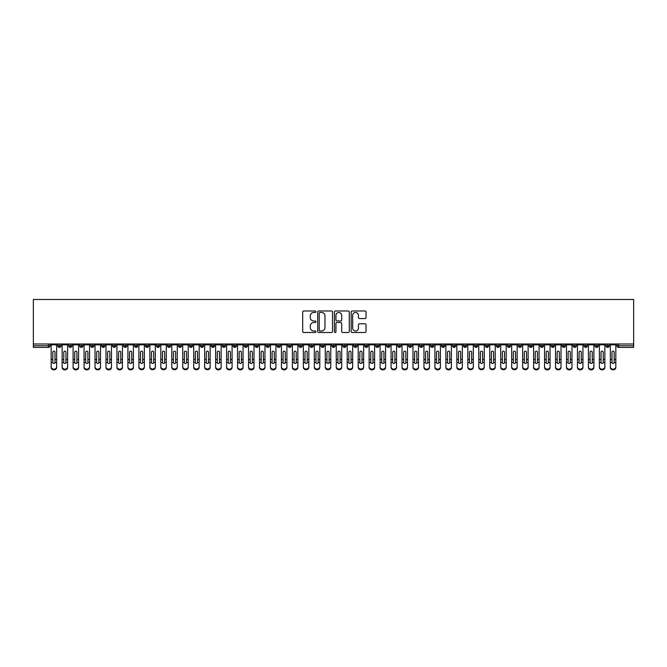 <?xml version="1.0" encoding="UTF-8"?>
<svg xmlns="http://www.w3.org/2000/svg" width="667" height="667" viewBox="0 0 667 667"><rect width="100%" height="100%" fill="white"/><g stroke="black" fill="none" stroke-linecap="round" stroke-linejoin="round"><path stroke-width="1" d="M315.958 311.731A0.75 0.75 0 0 0 315.208 310.98L303.768 310.98A1.076 1.076 0 0 0 302.693 312.056L302.693 331.424A1.076 1.076 0 0 0 303.768 332.5L315.208 332.5A0.75 0.75 0 0 0 315.958 331.749A0.75 0.75 0 0 0 315.208 330.999L313.723 330.999A3.443 3.443 0 0 1 310.28 327.555L310.28 325.938A3.443 3.443 0 0 1 313.723 322.495L315.208 322.495A0.75 0.75 0 0 0 315.958 321.744A0.75 0.75 0 0 0 315.208 320.985L313.723 320.985A3.443 3.443 0 0 1 310.28 317.542L310.28 315.933A3.443 3.443 0 0 1 313.723 312.481L315.208 312.481A0.75 0.75 0 0 0 315.958 311.731M364.949 318.568A1.076 1.076 0 0 0 366.033 317.492L366.033 312.056A1.076 1.076 0 0 0 364.949 310.98L352.251 310.98A1.076 1.076 0 0 0 351.175 312.056L351.175 331.424A1.076 1.076 0 0 0 352.251 332.5L364.949 332.5A1.076 1.076 0 0 0 366.033 331.424L366.033 324.862A1.076 1.076 0 0 0 364.949 323.787L359.521 323.787A1.076 1.076 0 0 0 358.437 324.862L358.437 328.114A2.876 2.876 0 0 1 355.561 330.999A2.876 2.876 0 0 1 352.685 328.114L352.685 315.366A2.876 2.876 0 0 1 355.561 312.481A2.876 2.876 0 0 1 358.437 315.366L358.437 317.492A1.076 1.076 0 0 0 359.521 318.568L364.949 318.568M33.35 343.997L33.35 299.483L633.65 299.483L633.65 343.997L33.35 343.997L33.35 345.756L48.399 345.756L48.399 343.997M332.558 312.056A1.076 1.076 0 0 0 331.482 310.98L318.784 310.98A1.076 1.076 0 0 0 317.709 312.056L317.709 331.424A1.076 1.076 0 0 0 318.784 332.5L331.482 332.5A1.076 1.076 0 0 0 332.558 331.424L332.558 312.056M335.518 310.98L348.216 310.98A1.076 1.076 0 0 1 349.291 312.056L349.291 331.424A1.076 1.076 0 0 1 348.216 332.5L342.78 332.5A1.076 1.076 0 0 1 341.704 331.424L341.704 323.57A1.076 1.076 0 0 0 340.629 322.495L337.027 322.495A1.076 1.076 0 0 0 335.951 323.57L335.951 331.749A0.75 0.75 0 0 1 335.193 332.5A0.75 0.75 0 0 1 334.442 331.749L334.442 312.056A1.076 1.076 0 0 1 335.518 310.98M50.042 345.756L48.399 345.756L48.399 347.399A1.642 1.642 0 0 0 50.042 345.756L50.042 343.997L50.042 345.756A1.642 1.642 0 0 1 48.399 347.399L33.35 347.399L33.35 345.756M633.65 343.997L633.65 347.399L618.601 347.399A1.642 1.642 0 0 1 616.958 345.756L616.958 343.997M59.421 343.997L59.421 347.399A1.642 1.642 0 0 1 57.771 345.756L57.771 343.997M61.005 343.997L61.005 345.756A1.642 1.642 0 0 1 59.421 347.399A1.642 1.642 0 0 0 61.005 345.756L57.771 345.756A1.642 1.642 0 0 0 59.421 347.399M70.385 343.997L70.385 347.399A1.642 1.642 0 0 1 68.734 345.756L68.734 343.997L68.734 345.756A1.642 1.642 0 0 0 70.385 347.399A1.642 1.642 0 0 0 71.969 345.756L71.969 343.997M81.349 343.997L81.349 347.399A1.642 1.642 0 0 1 79.698 345.756L79.698 343.997L79.698 345.756A1.642 1.642 0 0 0 81.349 347.399A1.642 1.642 0 0 0 82.933 345.756L82.933 343.997M92.313 343.997L92.313 347.399A1.642 1.642 0 0 1 90.67 345.756L90.67 343.997L90.67 345.756A1.642 1.642 0 0 0 92.313 347.399A1.642 1.642 0 0 0 93.897 345.756L93.897 343.997M103.277 343.997L103.277 347.399A1.642 1.642 0 0 1 101.634 345.756L101.634 343.997L101.634 345.756A1.642 1.642 0 0 0 103.277 347.399A1.642 1.642 0 0 0 104.869 345.756L104.869 343.997M114.24 343.997L114.24 347.399A1.642 1.642 0 0 1 112.598 345.756L112.598 343.997L112.598 345.756A1.642 1.642 0 0 0 114.24 347.399A1.642 1.642 0 0 0 115.833 345.756L115.833 343.997M125.204 343.997L125.204 347.399A1.642 1.642 0 0 1 123.562 345.756L123.562 343.997L123.562 345.756A1.642 1.642 0 0 0 125.204 347.399A1.642 1.642 0 0 0 126.797 345.756L126.797 343.997M136.168 343.997L136.168 347.399A1.642 1.642 0 0 1 134.526 345.756L134.526 343.997L134.526 345.756A1.642 1.642 0 0 0 136.168 347.399A1.642 1.642 0 0 0 137.761 345.756L137.761 343.997M147.132 343.997L147.132 347.399A1.642 1.642 0 0 1 145.489 345.756L145.489 343.997L145.489 345.756A1.642 1.642 0 0 0 147.132 347.399A1.642 1.642 0 0 0 148.724 345.756L148.724 343.997M158.096 343.997L158.096 347.399A1.642 1.642 0 0 1 156.453 345.756L156.453 343.997L156.453 345.756A1.642 1.642 0 0 0 158.096 347.399A1.642 1.642 0 0 0 159.688 345.756L159.688 343.997M169.059 343.997L169.059 347.399A1.642 1.642 0 0 1 167.417 345.756L167.417 343.997L167.417 345.756A1.642 1.642 0 0 0 169.059 347.399A1.642 1.642 0 0 0 170.652 345.756L170.652 343.997M180.023 343.997L180.023 347.399A1.642 1.642 0 0 1 178.381 345.756L178.381 343.997L178.381 345.756A1.642 1.642 0 0 0 180.023 347.399A1.642 1.642 0 0 0 181.616 345.756L181.616 343.997M190.987 343.997L190.987 347.399A1.642 1.642 0 0 1 189.345 345.756A1.642 1.642 0 0 0 190.987 347.399A1.642 1.642 0 0 1 189.345 345.756L189.345 343.997M192.58 343.997L192.58 345.756A1.642 1.642 0 0 1 190.987 347.399A1.642 1.642 0 0 0 192.58 345.756L189.345 345.756M201.951 347.399A1.642 1.642 0 0 1 200.308 345.756L200.308 343.997L200.308 345.756A1.642 1.642 0 0 0 201.951 347.399A1.642 1.642 0 0 0 203.543 345.756L203.543 343.997L203.543 345.756A1.642 1.642 0 0 1 201.951 347.399L201.951 345.756L203.543 345.756M212.923 343.997L212.923 347.399A1.642 1.642 0 0 1 211.272 345.756L211.272 343.997L211.272 345.756A1.642 1.642 0 0 0 212.923 347.399A1.642 1.642 0 0 0 214.507 345.756L214.507 343.997M223.887 343.997L223.887 347.399A1.642 1.642 0 0 1 222.236 345.756L222.236 343.997L222.236 345.756A1.642 1.642 0 0 0 223.887 347.399A1.642 1.642 0 0 0 225.471 345.756L225.471 343.997M234.851 343.997L234.851 345.756L233.2 345.756L233.2 343.997L233.2 345.756A1.642 1.642 0 0 0 234.851 347.399A1.642 1.642 0 0 0 236.435 345.756L236.435 343.997L236.435 345.756A1.642 1.642 0 0 1 234.851 347.399A1.642 1.642 0 0 1 233.2 345.756A1.642 1.642 0 0 0 234.851 347.399L234.851 345.756L236.435 345.756M245.815 343.997L245.815 347.399A1.642 1.642 0 0 1 244.164 345.756L244.164 343.997L244.164 345.756A1.642 1.642 0 0 0 245.815 347.399A1.642 1.642 0 0 0 247.399 345.756L247.399 343.997M256.778 343.997L256.778 347.399A1.642 1.642 0 0 1 255.136 345.756L255.136 343.997L255.136 345.756A1.642 1.642 0 0 0 256.778 347.399A1.642 1.642 0 0 0 258.362 345.756L258.362 343.997M267.742 343.997L267.742 347.399A1.642 1.642 0 0 1 266.1 345.756L266.1 343.997L266.1 345.756A1.642 1.642 0 0 0 267.742 347.399A1.642 1.642 0 0 0 269.335 345.756L269.335 343.997M278.706 343.997L278.706 347.399A1.642 1.642 0 0 1 277.063 345.756L277.063 343.997M280.298 343.997L280.298 345.756A1.642 1.642 0 0 1 278.706 347.399A1.642 1.642 0 0 0 280.298 345.756L277.063 345.756A1.642 1.642 0 0 0 278.706 347.399M289.67 343.997L289.67 347.399A1.642 1.642 0 0 1 288.027 345.756L288.027 343.997L288.027 345.756A1.642 1.642 0 0 0 289.67 347.399A1.642 1.642 0 0 0 291.262 345.756L291.262 343.997M300.634 343.997L300.634 347.399A1.642 1.642 0 0 1 298.991 345.756L298.991 343.997M302.226 343.997L302.226 345.756A1.642 1.642 0 0 1 300.634 347.399A1.642 1.642 0 0 0 302.226 345.756L298.991 345.756A1.642 1.642 0 0 0 300.634 347.399M311.597 343.997L311.597 347.399A1.642 1.642 0 0 1 309.955 345.756L309.955 343.997M313.19 343.997L313.19 345.756A1.642 1.642 0 0 1 311.597 347.399A1.642 1.642 0 0 0 313.19 345.756L309.955 345.756A1.642 1.642 0 0 0 311.597 347.399M322.561 343.997L322.561 347.399A1.642 1.642 0 0 1 320.919 345.756A1.642 1.642 0 0 0 322.561 347.399A1.642 1.642 0 0 1 320.919 345.756L320.919 343.997M324.154 343.997L324.154 345.756L324.154 343.997M333.525 343.997L333.525 347.399A1.642 1.642 0 0 1 331.883 345.756L331.883 343.997M335.117 343.997L335.117 345.756A1.642 1.642 0 0 1 333.525 347.399A1.642 1.642 0 0 0 335.117 345.756L331.883 345.756A1.642 1.642 0 0 0 333.525 347.399M344.489 343.997L344.489 347.399A1.642 1.642 0 0 1 342.846 345.756L342.846 343.997M346.081 343.997L346.081 345.756A1.642 1.642 0 0 1 344.489 347.399A1.642 1.642 0 0 0 346.081 345.756L342.846 345.756A1.642 1.642 0 0 0 344.489 347.399M355.453 343.997L355.453 347.399A1.642 1.642 0 0 1 353.81 345.756L353.81 343.997M357.045 343.997L357.045 345.756A1.642 1.642 0 0 1 355.453 347.399A1.642 1.642 0 0 0 357.045 345.756L353.81 345.756A1.642 1.642 0 0 0 355.453 347.399M366.416 343.997L366.416 347.399A1.642 1.642 0 0 1 364.774 345.756L364.774 343.997M368.009 343.997L368.009 345.756A1.642 1.642 0 0 1 366.416 347.399A1.642 1.642 0 0 0 368.009 345.756L364.774 345.756A1.642 1.642 0 0 0 366.416 347.399M377.389 343.997L377.389 347.399A1.642 1.642 0 0 1 375.738 345.756L375.738 343.997M378.973 343.997L378.973 345.756L378.973 343.997M388.352 343.997L388.352 347.399A1.642 1.642 0 0 1 386.702 345.756L386.702 343.997M389.937 343.997L389.937 345.756A1.642 1.642 0 0 1 388.352 347.399A1.642 1.642 0 0 0 389.937 345.756L386.702 345.756A1.642 1.642 0 0 0 388.352 347.399M399.316 343.997L399.316 347.399A1.642 1.642 0 0 1 397.665 345.756L397.665 343.997L397.665 345.756A1.642 1.642 0 0 0 399.316 347.399A1.642 1.642 0 0 0 400.9 345.756L400.9 343.997M410.28 343.997L410.28 347.399A1.642 1.642 0 0 1 408.638 345.756L408.638 343.997M411.864 343.997L411.864 345.756L411.864 343.997M421.244 343.997L421.244 347.399A1.642 1.642 0 0 1 419.601 345.756A1.642 1.642 0 0 0 421.244 347.399A1.642 1.642 0 0 1 419.601 345.756L419.601 343.997M422.836 343.997L422.836 345.756L422.836 343.997M432.208 343.997L432.208 347.399A1.642 1.642 0 0 1 430.565 345.756L430.565 343.997L430.565 345.756A1.642 1.642 0 0 0 432.208 347.399A1.642 1.642 0 0 0 433.8 345.756L433.8 343.997M443.171 343.997L443.171 347.399A1.642 1.642 0 0 1 441.529 345.756A1.642 1.642 0 0 0 443.171 347.399A1.642 1.642 0 0 1 441.529 345.756L441.529 343.997M444.764 343.997L444.764 345.756A1.642 1.642 0 0 1 443.171 347.399A1.642 1.642 0 0 0 444.764 345.756L441.529 345.756M454.135 343.997L454.135 347.399A1.642 1.642 0 0 1 452.493 345.756L452.493 343.997L452.493 345.756A1.642 1.642 0 0 0 454.135 347.399A1.642 1.642 0 0 0 455.728 345.756L455.728 343.997M465.099 343.997L465.099 347.399A1.642 1.642 0 0 1 463.457 345.756L463.457 343.997M466.692 343.997L466.692 345.756L466.692 343.997M476.063 343.997L476.063 347.399A1.642 1.642 0 0 1 474.42 345.756A1.642 1.642 0 0 0 476.063 347.399A1.642 1.642 0 0 1 474.42 345.756L474.42 343.997M477.655 343.997L477.655 345.756L477.655 343.997M487.027 343.997L487.027 347.399A1.642 1.642 0 0 1 485.384 345.756L485.384 343.997M488.619 343.997L488.619 345.756L488.619 343.997M497.991 343.997L497.991 347.399A1.642 1.642 0 0 1 496.348 345.756L496.348 343.997M499.583 343.997L499.583 345.756A1.642 1.642 0 0 1 497.991 347.399A1.642 1.642 0 0 0 499.583 345.756L496.348 345.756A1.642 1.642 0 0 0 497.991 347.399M508.954 343.997L508.954 347.399A1.642 1.642 0 0 1 507.312 345.756A1.642 1.642 0 0 0 508.954 347.399A1.642 1.642 0 0 1 507.312 345.756L507.312 343.997M510.547 343.997L510.547 345.756A1.642 1.642 0 0 1 508.954 347.399A1.642 1.642 0 0 0 510.547 345.756L507.312 345.756M519.918 343.997L519.918 347.399A1.642 1.642 0 0 1 518.276 345.756A1.642 1.642 0 0 0 519.918 347.399A1.642 1.642 0 0 1 518.276 345.756L518.276 343.997M521.511 343.997L521.511 345.756L521.511 343.997M530.89 343.997L530.89 347.399A1.642 1.642 0 0 1 529.239 345.756L529.239 343.997L529.239 345.756A1.642 1.642 0 0 0 530.89 347.399A1.642 1.642 0 0 0 532.474 345.756L532.474 343.997M541.854 343.997L541.854 347.399A1.642 1.642 0 0 1 540.203 345.756A1.642 1.642 0 0 0 541.854 347.399A1.642 1.642 0 0 1 540.203 345.756L540.203 343.997M543.438 343.997L543.438 345.756A1.642 1.642 0 0 1 541.854 347.399A1.642 1.642 0 0 0 543.438 345.756L540.203 345.756M552.818 343.997L552.818 347.399A1.642 1.642 0 0 1 551.167 345.756A1.642 1.642 0 0 0 552.818 347.399A1.642 1.642 0 0 1 551.167 345.756L551.167 343.997M554.402 343.997L554.402 345.756L554.402 343.997M563.782 343.997L563.782 347.399A1.642 1.642 0 0 1 562.131 345.756L562.131 343.997M565.366 343.997L565.366 345.756L565.366 343.997M574.746 343.997L574.746 347.399A1.642 1.642 0 0 1 573.103 345.756A1.642 1.642 0 0 0 574.746 347.399A1.642 1.642 0 0 1 573.103 345.756L573.103 343.997M576.33 343.997L576.33 345.756L576.33 343.997M585.709 343.997L585.709 347.399A1.642 1.642 0 0 1 584.067 345.756A1.642 1.642 0 0 0 585.709 347.399A1.642 1.642 0 0 1 584.067 345.756L584.067 343.997M587.302 343.997L587.302 345.756L587.302 343.997M596.673 343.997L596.673 347.399A1.642 1.642 0 0 1 595.031 345.756A1.642 1.642 0 0 0 596.673 347.399A1.642 1.642 0 0 1 595.031 345.756L595.031 343.997M598.266 343.997L598.266 345.756A1.642 1.642 0 0 1 596.673 347.399A1.642 1.642 0 0 0 598.266 345.756L595.031 345.756M607.637 343.997L607.637 347.399A1.642 1.642 0 0 1 605.995 345.756L605.995 343.997M609.229 343.997L609.229 345.756L609.229 343.997M201.951 343.997L201.951 345.756L200.308 345.756M322.561 347.399A1.642 1.642 0 0 0 324.154 345.756A1.642 1.642 0 0 1 322.561 347.399M377.389 347.399A1.642 1.642 0 0 0 378.973 345.756A1.642 1.642 0 0 1 377.389 347.399A1.642 1.642 0 0 1 375.738 345.756L378.973 345.756M410.28 347.399A1.642 1.642 0 0 0 411.864 345.756A1.642 1.642 0 0 1 410.28 347.399A1.642 1.642 0 0 1 408.638 345.756L411.864 345.756M421.244 347.399A1.642 1.642 0 0 0 422.836 345.756A1.642 1.642 0 0 1 421.244 347.399M465.099 347.399A1.642 1.642 0 0 0 466.692 345.756A1.642 1.642 0 0 1 465.099 347.399A1.642 1.642 0 0 1 463.457 345.756L466.692 345.756M476.063 347.399A1.642 1.642 0 0 0 477.655 345.756A1.642 1.642 0 0 1 476.063 347.399M487.027 347.399A1.642 1.642 0 0 0 488.619 345.756A1.642 1.642 0 0 1 487.027 347.399A1.642 1.642 0 0 1 485.384 345.756L488.619 345.756M519.918 347.399A1.642 1.642 0 0 0 521.511 345.756A1.642 1.642 0 0 1 519.918 347.399M552.818 347.399A1.642 1.642 0 0 0 554.402 345.756A1.642 1.642 0 0 1 552.818 347.399M563.782 347.399A1.642 1.642 0 0 0 565.366 345.756A1.642 1.642 0 0 1 563.782 347.399A1.642 1.642 0 0 1 562.131 345.756L565.366 345.756M574.746 347.399A1.642 1.642 0 0 0 576.33 345.756A1.642 1.642 0 0 1 574.746 347.399M585.709 347.399A1.642 1.642 0 0 0 587.302 345.756A1.642 1.642 0 0 1 585.709 347.399M618.601 347.399A1.642 1.642 0 0 1 616.958 345.756A1.642 1.642 0 0 0 618.601 347.399L618.601 345.756L633.65 345.756M607.637 347.399A1.642 1.642 0 0 0 609.229 345.756A1.642 1.642 0 0 1 607.637 347.399A1.642 1.642 0 0 1 605.995 345.756L609.229 345.756M319.968 312.481A0.75 0.75 0 0 0 319.21 313.24L319.21 330.24A0.75 0.75 0 0 0 319.968 330.999L321.527 330.999A3.443 3.443 0 0 0 324.971 327.555L324.971 315.933A3.443 3.443 0 0 0 321.527 312.481L319.968 312.481M341.704 315.416A2.876 2.876 0 0 0 338.828 312.54A2.876 2.876 0 0 0 335.951 315.416L335.951 319.91A1.076 1.076 0 0 0 337.027 320.985L340.629 320.985A1.076 1.076 0 0 0 341.704 319.91L341.704 315.416M55.002 359.18L55.002 352.209A1.101 1.059 -0 0 0 53.91 351.15A1.101 1.059 0 0 1 55.002 352.209L55.002 362.623A1.101 0.942 180 0 1 52.818 362.623L52.81 359.538L51.167 359.538L51.167 366.792A2.743 2.36 -0 0 0 56.653 366.792L56.653 363.357M56.653 367.517A2.743 2.36 180 0 1 51.167 367.517L51.167 366.792M52.81 359.538L52.81 352.209A1.101 1.059 0 0 1 53.91 351.15M56.653 343.997L56.653 366.792M51.167 343.997L51.167 359.538M65.966 359.18L65.966 352.209A1.101 1.059 -0 0 0 64.874 351.15A1.101 1.059 0 0 1 65.966 352.209L65.966 362.623A1.101 0.942 180 0 1 63.782 362.623L63.774 359.538L62.131 359.538L62.131 366.792A2.743 2.36 -0 0 0 67.617 366.792L67.617 363.357M76.93 359.18L76.93 352.209A1.101 1.059 -0 0 0 75.838 351.15A1.101 1.059 0 0 1 76.93 352.209L76.93 362.623A1.101 0.942 180 0 1 74.746 362.623L74.737 359.538L73.095 359.538L73.095 366.792A2.743 2.36 -0 0 0 78.581 366.792L78.581 363.357M87.894 359.18L87.894 352.209A1.101 1.059 -0 0 0 86.802 351.15A1.101 1.059 0 0 1 87.894 352.209L87.894 362.623A1.101 0.942 180 0 1 85.709 362.623L85.701 359.538L84.059 359.538L84.059 366.792A2.743 2.36 -0 0 0 89.545 366.792L89.545 363.357M98.866 359.18L98.866 352.209A1.101 1.059 -0 0 0 97.766 351.15A1.101 1.059 0 0 1 98.866 352.209L98.858 362.623A1.101 0.942 180 0 1 96.673 362.623L96.673 359.538L95.022 359.538L95.022 366.792A2.743 2.36 -0 0 0 100.509 366.792L100.509 363.357M67.617 367.517A2.743 2.36 180 0 1 62.131 367.517L62.131 366.792M63.774 359.538L63.774 352.209A1.101 1.059 0 0 1 64.874 351.15M67.617 343.997L67.617 366.792M62.131 343.997L62.131 359.538M78.581 367.517A2.743 2.36 180 0 1 73.095 367.517L73.095 366.792M74.737 359.538L74.737 352.209A1.101 1.059 0 0 1 75.838 351.15M78.581 343.997L78.581 366.792M73.095 343.997L73.095 359.538M89.545 367.517A2.743 2.36 180 0 1 84.059 367.517L84.059 366.792M85.701 359.538L85.701 352.209A1.101 1.059 0 0 1 86.802 351.15M89.545 343.997L89.545 366.792M84.059 343.997L84.059 359.538M100.509 367.517A2.743 2.36 180 0 1 95.022 367.517L95.022 366.792M96.673 359.538L96.673 352.209A1.101 1.059 0 0 1 97.766 351.15M100.509 343.997L100.509 366.792M95.022 343.997L95.022 359.538M109.83 359.18L109.83 352.209A1.101 1.059 -0 0 0 108.729 351.15A1.101 1.059 0 0 1 109.83 352.209L109.822 362.623A1.101 0.942 180 0 1 107.637 362.623L107.637 359.538L105.986 359.538L105.986 366.792A2.743 2.36 -0 0 0 111.472 366.792L111.472 363.357M111.472 367.517A2.743 2.36 180 0 1 105.986 367.517L105.986 366.792M107.637 359.538L107.637 352.209A1.101 1.059 0 0 1 108.729 351.15M111.472 343.997L111.472 366.792M105.986 343.997L105.986 359.538M120.794 359.18L120.794 352.209A1.101 1.059 -0 0 0 119.693 351.15A1.101 1.059 0 0 1 120.794 352.209L120.785 362.623A1.101 0.942 180 0 1 118.601 362.623L118.601 359.538L116.95 359.538L116.95 366.792A2.743 2.36 -0 0 0 122.436 366.792L122.436 363.357M131.758 359.18L131.758 352.209A1.101 1.059 -0 0 0 130.657 351.15A1.101 1.059 0 0 1 131.758 352.209L131.749 362.623A1.101 0.942 180 0 1 129.565 362.623L129.565 359.538L127.914 359.538L127.914 366.792A2.743 2.36 -0 0 0 133.4 366.792L133.4 363.357M142.721 359.18L142.721 352.209A1.101 1.059 -0 0 0 141.621 351.15A1.101 1.059 0 0 1 142.721 352.209L142.713 362.623A1.101 0.942 180 0 1 140.529 362.623L140.529 359.538L138.886 359.538L138.886 366.792A2.743 2.36 -0 0 0 144.364 366.792L144.364 363.357M153.685 359.18L153.685 352.209A1.101 1.059 -0 0 0 152.585 351.15A1.101 1.059 0 0 1 153.685 352.209L153.677 362.623A1.101 0.942 180 0 1 151.492 362.623L151.492 359.538L149.85 359.538L149.85 366.792A2.743 2.36 -0 0 0 155.328 366.792L155.328 363.357M122.436 367.517A2.743 2.36 180 0 1 116.95 367.517L116.95 366.792M118.601 359.538L118.601 352.209A1.101 1.059 0 0 1 119.693 351.15M122.436 343.997L122.436 366.792M116.95 343.997L116.95 359.538M133.4 367.517A2.743 2.36 180 0 1 127.914 367.517L127.914 366.792M129.565 359.538L129.565 352.209A1.101 1.059 0 0 1 130.657 351.15M133.4 343.997L133.4 366.792M127.914 343.997L127.914 359.538M144.364 367.517A2.743 2.36 180 0 1 138.886 367.517L138.886 366.792M140.529 359.538L140.529 352.209A1.101 1.059 0 0 1 141.621 351.15M144.364 343.997L144.364 366.792M138.886 343.997L138.886 359.538M155.328 367.517A2.743 2.36 180 0 1 149.85 367.517L149.85 366.792M151.492 359.538L151.492 352.209A1.101 1.059 0 0 1 152.585 351.15M155.328 343.997L155.328 366.792M149.85 343.997L149.85 359.538M164.649 359.18L164.649 352.209A1.101 1.059 -0 0 0 163.548 351.15A1.101 1.059 0 0 1 164.649 352.209L164.641 362.623A1.101 0.942 180 0 1 162.456 362.623L162.456 359.538L160.814 359.538L160.814 366.792A2.743 2.36 -0 0 0 166.291 366.792L166.291 363.357M175.613 359.18L175.613 352.209A1.101 1.059 -0 0 0 174.521 351.15A1.101 1.059 0 0 1 175.613 352.209L175.613 362.623A1.101 0.942 180 0 1 173.42 362.623L173.42 359.538L171.778 359.538L171.778 366.792A2.743 2.36 -0 0 0 177.255 366.792L177.255 363.357M186.577 359.18L186.577 352.209A1.101 1.059 -0 0 0 185.484 351.15A1.101 1.059 0 0 1 186.577 352.209L186.577 362.623A1.101 0.942 180 0 1 184.392 362.623L184.384 359.538L182.741 359.538L182.741 366.792A2.743 2.36 -0 0 0 188.219 366.792L188.219 363.357M197.54 359.18L197.54 352.209A1.101 1.059 -0 0 0 196.448 351.15A1.101 1.059 0 0 1 197.54 352.209L197.54 362.623A1.101 0.942 180 0 1 195.356 362.623L195.348 359.538L193.705 359.538L193.705 366.792A2.743 2.36 -0 0 0 199.183 366.792L199.183 363.357M208.504 359.18L208.504 352.209A1.101 1.059 -0 0 0 207.412 351.15A1.101 1.059 0 0 1 208.504 352.209L208.504 362.623A1.101 0.942 180 0 1 206.32 362.623L206.311 359.538L204.669 359.538L204.669 366.792A2.743 2.36 -0 0 0 210.147 366.792L210.147 363.357M166.291 367.517A2.743 2.36 180 0 1 160.814 367.517L160.814 366.792M162.456 359.538L162.456 352.209A1.101 1.059 0 0 1 163.548 351.15M166.291 343.997L166.291 366.792M160.814 343.997L160.814 359.538M177.255 367.517A2.743 2.36 180 0 1 171.778 367.517L171.778 366.792M173.42 359.538L173.42 352.209A1.101 1.059 0 0 1 174.521 351.15M177.255 343.997L177.255 366.792M171.778 343.997L171.778 359.538M188.219 367.517A2.743 2.36 180 0 1 182.741 367.517L182.741 366.792M184.384 359.538L184.384 352.209A1.101 1.059 0 0 1 185.484 351.15M188.219 343.997L188.219 366.792M182.741 343.997L182.741 359.538M199.183 367.517A2.743 2.36 180 0 1 193.705 367.517L193.705 366.792M195.348 359.538L195.348 352.209A1.101 1.059 0 0 1 196.448 351.15M199.183 343.997L199.183 366.792M193.705 343.997L193.705 359.538M210.147 367.517A2.743 2.36 180 0 1 204.669 367.517L204.669 366.792M206.311 359.538L206.311 352.209A1.101 1.059 0 0 1 207.412 351.15M210.147 343.997L210.147 366.792M204.669 343.997L204.669 359.538M219.468 359.18L219.468 352.209A1.101 1.059 -0 0 0 218.376 351.15A1.101 1.059 0 0 1 219.468 352.209L219.468 362.623A1.101 0.942 180 0 1 217.284 362.623L217.275 359.538L215.633 359.538L215.633 366.792A2.743 2.36 -0 0 0 221.119 366.792L221.119 363.357M221.119 367.517A2.743 2.36 180 0 1 215.633 367.517L215.633 366.792M217.275 359.538L217.275 352.209A1.101 1.059 0 0 1 218.376 351.15M221.119 343.997L221.119 366.792M215.633 343.997L215.633 359.538M230.432 359.18L230.432 352.209A1.101 1.059 -0 0 0 229.34 351.15A1.101 1.059 0 0 1 230.432 352.209L230.432 362.623A1.101 0.942 180 0 1 228.247 362.623L228.239 359.538L226.597 359.538L226.597 366.792A2.743 2.36 -0 0 0 232.083 366.792L232.083 363.357M232.083 367.517A2.743 2.36 180 0 1 226.597 367.517L226.597 366.792M228.239 359.538L228.239 352.209A1.101 1.059 0 0 1 229.34 351.15M232.083 343.997L232.083 366.792M226.597 343.997L226.597 359.538M241.396 359.18L241.396 352.209A1.101 1.059 -0 0 0 240.303 351.15A1.101 1.059 0 0 1 241.396 352.209L241.396 362.623A1.101 0.942 180 0 1 239.211 362.623L239.203 359.538L237.56 359.538L237.56 366.792A2.743 2.36 -0 0 0 243.046 366.792L243.046 363.357M243.046 367.517A2.743 2.36 180 0 1 237.56 367.517L237.56 366.792M239.203 359.538L239.203 352.209A1.101 1.059 0 0 1 240.303 351.15M243.046 343.997L243.046 366.792M237.56 343.997L237.56 359.538M252.359 359.18L252.359 352.209A1.101 1.059 -0 0 0 251.267 351.15A1.101 1.059 0 0 1 252.359 352.209L252.359 362.623A1.101 0.942 180 0 1 250.175 362.623L250.167 359.538L248.524 359.538L248.524 366.792A2.743 2.36 -0 0 0 254.01 366.792L254.01 363.357M254.01 367.517A2.743 2.36 180 0 1 248.524 367.517L248.524 366.792M250.167 359.538L250.167 352.209A1.101 1.059 0 0 1 251.267 351.15M254.01 343.997L254.01 366.792M248.524 343.997L248.524 359.538M263.332 359.18L263.332 352.209A1.101 1.059 -0 0 0 262.231 351.15A1.101 1.059 0 0 1 263.332 352.209L263.323 362.623A1.101 0.942 180 0 1 261.139 362.623L261.139 359.538L259.488 359.538L259.488 366.792A2.743 2.36 -0 0 0 264.974 366.792L264.974 363.357M264.974 367.517A2.743 2.36 180 0 1 259.488 367.517L259.488 366.792M261.139 359.538L261.139 352.209A1.101 1.059 0 0 1 262.231 351.15M264.974 343.997L264.974 366.792M259.488 343.997L259.488 359.538M274.295 359.18L274.295 352.209A1.101 1.059 -0 0 0 273.195 351.15A1.101 1.059 0 0 1 274.295 352.209L274.287 362.623A1.101 0.942 180 0 1 272.103 362.623L272.103 359.538L270.452 359.538L270.452 366.792A2.743 2.36 -0 0 0 275.938 366.792L275.938 363.357M275.938 367.517A2.743 2.36 180 0 1 270.452 367.517L270.452 366.792M272.103 359.538L272.103 352.209A1.101 1.059 0 0 1 273.195 351.15M275.938 343.997L275.938 366.792M270.452 343.997L270.452 359.538M285.259 359.18L285.259 352.209A1.101 1.059 -0 0 0 284.159 351.15A1.101 1.059 0 0 1 285.259 352.209L285.251 362.623A1.101 0.942 180 0 1 283.066 362.623L283.066 359.538L281.416 359.538L281.416 366.792A2.743 2.36 -0 0 0 286.902 366.792L286.902 363.357M286.902 367.517A2.743 2.36 180 0 1 281.416 367.517L281.416 366.792M283.066 359.538L283.066 352.209A1.101 1.059 0 0 1 284.159 351.15M286.902 343.997L286.902 366.792M281.416 343.997L281.416 359.538M296.223 359.18L296.223 352.209A1.101 1.059 -0 0 0 295.122 351.15A1.101 1.059 0 0 1 296.223 352.209L296.215 362.623A1.101 0.942 180 0 1 294.03 362.623L294.03 359.538L292.379 359.538L292.379 366.792A2.743 2.36 -0 0 0 297.866 366.792L297.866 363.357M297.866 367.517A2.743 2.36 180 0 1 292.379 367.517L292.379 366.792M294.03 359.538L294.03 352.209A1.101 1.059 0 0 1 295.122 351.15M297.866 343.997L297.866 366.792M292.379 343.997L292.379 359.538M307.187 359.18L307.187 352.209A1.101 1.059 -0 0 0 306.086 351.15A1.101 1.059 0 0 1 307.187 352.209L307.179 362.623A1.101 0.942 180 0 1 304.994 362.623L304.994 359.538L303.352 359.538L303.352 366.792A2.743 2.36 -0 0 0 308.829 366.792L308.829 363.357M308.829 367.517A2.743 2.36 180 0 1 303.352 367.517L303.352 366.792M304.994 359.538L304.994 352.209A1.101 1.059 0 0 1 306.086 351.15M308.829 343.997L308.829 366.792M303.352 343.997L303.352 359.538M318.151 359.18L318.151 352.209A1.101 1.059 -0 0 0 317.05 351.15A1.101 1.059 0 0 1 318.151 352.209L318.142 362.623A1.101 0.942 180 0 1 315.958 362.623L315.958 359.538L314.315 359.538L314.315 366.792A2.743 2.36 -0 0 0 319.793 366.792L319.793 363.357M319.793 367.517A2.743 2.36 180 0 1 314.315 367.517L314.315 366.792M315.958 359.538L315.958 352.209A1.101 1.059 0 0 1 317.05 351.15M319.793 343.997L319.793 366.792M314.315 343.997L314.315 359.538M329.114 359.18L329.114 352.209A1.101 1.059 -0 0 0 328.014 351.15A1.101 1.059 0 0 1 329.114 352.209L329.114 362.623A1.101 0.942 180 0 1 326.922 362.623L326.922 359.538L325.279 359.538L325.279 366.792A2.743 2.36 -0 0 0 330.757 366.792L330.757 363.357M330.757 367.517A2.743 2.36 180 0 1 325.279 367.517L325.279 366.792M326.922 359.538L326.922 352.209A1.101 1.059 0 0 1 328.014 351.15M330.757 343.997L330.757 366.792M325.279 343.997L325.279 359.538M340.078 359.18L340.078 352.209A1.101 1.059 -0 0 0 338.986 351.15A1.101 1.059 0 0 1 340.078 352.209L340.078 362.623A1.101 0.942 180 0 1 337.886 362.623L337.886 359.538L336.243 359.538L336.243 366.792A2.743 2.36 -0 0 0 341.721 366.792L341.721 363.357M341.721 367.517A2.743 2.36 180 0 1 336.243 367.517L336.243 366.792M337.886 359.538L337.886 352.209A1.101 1.059 0 0 1 338.986 351.15M341.721 343.997L341.721 366.792M336.243 343.997L336.243 359.538M351.042 359.18L351.042 352.209A1.101 1.059 -0 0 0 349.95 351.15A1.101 1.059 0 0 1 351.042 352.209L351.042 362.623A1.101 0.942 180 0 1 348.858 362.623L348.849 359.538L347.207 359.538L347.207 366.792A2.743 2.36 -0 0 0 352.685 366.792L352.685 363.357M352.685 367.517A2.743 2.36 180 0 1 347.207 367.517L347.207 366.792M348.849 359.538L348.849 352.209A1.101 1.059 0 0 1 349.95 351.15M352.685 343.997L352.685 366.792M347.207 343.997L347.207 359.538M362.006 359.18L362.006 352.209A1.101 1.059 -0 0 0 360.914 351.15A1.101 1.059 0 0 1 362.006 352.209L362.006 362.623A1.101 0.942 180 0 1 359.821 362.623L359.813 359.538L358.171 359.538L358.171 366.792A2.743 2.36 -0 0 0 363.648 366.792L363.648 363.357M363.648 367.517A2.743 2.36 180 0 1 358.171 367.517L358.171 366.792M359.813 359.538L359.813 352.209A1.101 1.059 0 0 1 360.914 351.15M363.648 343.997L363.648 366.792M358.171 343.997L358.171 359.538M372.97 359.18L372.97 352.209A1.101 1.059 -0 0 0 371.878 351.15A1.101 1.059 0 0 1 372.97 352.209L372.97 362.623A1.101 0.942 180 0 1 370.785 362.623L370.777 359.538L369.134 359.538L369.134 366.792A2.743 2.36 -0 0 0 374.621 366.792L374.621 363.357M374.621 367.517A2.743 2.36 180 0 1 369.134 367.517L369.134 366.792M370.777 359.538L370.777 352.209A1.101 1.059 0 0 1 371.878 351.15M374.621 343.997L374.621 366.792M369.134 343.997L369.134 359.538M383.934 359.18L383.934 352.209A1.101 1.059 -0 0 0 382.841 351.15A1.101 1.059 0 0 1 383.934 352.209L383.934 362.623A1.101 0.942 180 0 1 381.749 362.623L381.741 359.538L380.098 359.538L380.098 366.792A2.743 2.36 -0 0 0 385.584 366.792L385.584 363.357M385.584 367.517A2.743 2.36 180 0 1 380.098 367.517L380.098 366.792M381.741 359.538L381.741 352.209A1.101 1.059 0 0 1 382.841 351.15M385.584 343.997L385.584 366.792M380.098 343.997L380.098 359.538M394.897 359.18L394.897 352.209A1.101 1.059 -0 0 0 393.805 351.15A1.101 1.059 0 0 1 394.897 352.209L394.897 362.623A1.101 0.942 180 0 1 392.713 362.623L392.705 359.538L391.062 359.538L391.062 366.792A2.743 2.36 -0 0 0 396.548 366.792L396.548 363.357M396.548 367.517A2.743 2.36 180 0 1 391.062 367.517L391.062 366.792M392.705 359.538L392.705 352.209A1.101 1.059 0 0 1 393.805 351.15M396.548 343.997L396.548 366.792M391.062 343.997L391.062 359.538M405.861 359.18L405.861 352.209A1.101 1.059 -0 0 0 404.769 351.15A1.101 1.059 0 0 1 405.861 352.209L405.861 362.623A1.101 0.942 180 0 1 403.677 362.623L403.668 359.538L402.026 359.538L402.026 366.792A2.743 2.36 -0 0 0 407.512 366.792L407.512 363.357M407.512 367.517A2.743 2.36 180 0 1 402.026 367.517L402.026 366.792M403.668 359.538L403.668 352.209A1.101 1.059 0 0 1 404.769 351.15M407.512 343.997L407.512 366.792M402.026 343.997L402.026 359.538M416.833 359.18L416.833 352.209A1.101 1.059 -0 0 0 415.733 351.15A1.101 1.059 0 0 1 416.833 352.209L416.825 362.623A1.101 0.942 180 0 1 414.641 362.623L414.641 359.538L412.99 359.538L412.99 366.792A2.743 2.36 -0 0 0 418.476 366.792L418.476 363.357M418.476 367.517A2.743 2.36 180 0 1 412.99 367.517L412.99 366.792M414.641 359.538L414.641 352.209A1.101 1.059 0 0 1 415.733 351.15M418.476 343.997L418.476 366.792M412.99 343.997L412.99 359.538M427.797 359.18L427.797 352.209A1.101 1.059 -0 0 0 426.697 351.15A1.101 1.059 0 0 1 427.797 352.209L427.789 362.623A1.101 0.942 180 0 1 425.604 362.623L425.604 359.538L423.954 359.538L423.954 366.792A2.743 2.36 -0 0 0 429.44 366.792L429.44 363.357M429.44 367.517A2.743 2.36 180 0 1 423.954 367.517L423.954 366.792M425.604 359.538L425.604 352.209A1.101 1.059 0 0 1 426.697 351.15M429.44 343.997L429.44 366.792M423.954 343.997L423.954 359.538M438.761 359.18L438.761 352.209A1.101 1.059 -0 0 0 437.66 351.15A1.101 1.059 0 0 1 438.761 352.209L438.753 362.623A1.101 0.942 180 0 1 436.568 362.623L436.568 359.538L434.917 359.538L434.917 366.792A2.743 2.36 -0 0 0 440.403 366.792L440.403 363.357M440.403 367.517A2.743 2.36 180 0 1 434.917 367.517L434.917 366.792M436.568 359.538L436.568 352.209A1.101 1.059 0 0 1 437.66 351.15M440.403 343.997L440.403 366.792M434.917 343.997L434.917 359.538M449.725 359.18L449.725 352.209A1.101 1.059 -0 0 0 448.624 351.15A1.101 1.059 0 0 1 449.725 352.209L449.716 362.623A1.101 0.942 180 0 1 447.532 362.623L447.532 359.538L445.881 359.538L445.881 366.792A2.743 2.36 -0 0 0 451.367 366.792L451.367 363.357M451.367 367.517A2.743 2.36 180 0 1 445.881 367.517L445.881 366.792M447.532 359.538L447.532 352.209A1.101 1.059 0 0 1 448.624 351.15M451.367 343.997L451.367 366.792M445.881 343.997L445.881 359.538M460.689 359.18L460.689 352.209A1.101 1.059 -0 0 0 459.588 351.15A1.101 1.059 0 0 1 460.689 352.209L460.68 362.623A1.101 0.942 180 0 1 458.496 362.623L458.496 359.538L456.853 359.538L456.853 366.792A2.743 2.36 -0 0 0 462.331 366.792L462.331 363.357M462.331 367.517A2.743 2.36 180 0 1 456.853 367.517L456.853 366.792M458.496 359.538L458.496 352.209A1.101 1.059 0 0 1 459.588 351.15M462.331 343.997L462.331 366.792M456.853 343.997L456.853 359.538M471.652 359.18L471.652 352.209A1.101 1.059 -0 0 0 470.552 351.15A1.101 1.059 0 0 1 471.652 352.209L471.644 362.623A1.101 0.942 180 0 1 469.46 362.623L469.46 359.538L467.817 359.538L467.817 366.792A2.743 2.36 -0 0 0 473.295 366.792L473.295 363.357M473.295 367.517A2.743 2.36 180 0 1 467.817 367.517L467.817 366.792M469.46 359.538L469.46 352.209A1.101 1.059 0 0 1 470.552 351.15M473.295 343.997L473.295 366.792M467.817 343.997L467.817 359.538M482.616 359.18L482.616 352.209A1.101 1.059 -0 0 0 481.516 351.15A1.101 1.059 0 0 1 482.616 352.209L482.608 362.623A1.101 0.942 180 0 1 480.423 362.623L480.423 359.538L478.781 359.538L478.781 366.792A2.743 2.36 -0 0 0 484.259 366.792L484.259 363.357M484.259 367.517A2.743 2.36 180 0 1 478.781 367.517L478.781 366.792M480.423 359.538L480.423 352.209A1.101 1.059 0 0 1 481.516 351.15M484.259 343.997L484.259 366.792M478.781 343.997L478.781 359.538M493.58 359.18L493.58 352.209A1.101 1.059 -0 0 0 492.479 351.15A1.101 1.059 0 0 1 493.58 352.209L493.58 362.623A1.101 0.942 180 0 1 491.387 362.623L491.387 359.538L489.745 359.538L489.745 366.792A2.743 2.36 -0 0 0 495.222 366.792L495.222 363.357M495.222 367.517A2.743 2.36 180 0 1 489.745 367.517L489.745 366.792M491.387 359.538L491.387 352.209A1.101 1.059 0 0 1 492.479 351.15M495.222 343.997L495.222 366.792M489.745 343.997L489.745 359.538M504.544 359.18L504.544 352.209A1.101 1.059 -0 0 0 503.452 351.15A1.101 1.059 0 0 1 504.544 352.209L504.544 362.623A1.101 0.942 180 0 1 502.359 362.623L502.351 359.538L500.709 359.538L500.709 366.792A2.743 2.36 -0 0 0 506.186 366.792L506.186 363.357M506.186 367.517A2.743 2.36 180 0 1 500.709 367.517L500.709 366.792M502.351 359.538L502.351 352.209A1.101 1.059 0 0 1 503.452 351.15M506.186 343.997L506.186 366.792M500.709 343.997L500.709 359.538M515.508 359.18L515.508 352.209A1.101 1.059 -0 0 0 514.415 351.15A1.101 1.059 0 0 1 515.508 352.209L515.508 362.623A1.101 0.942 180 0 1 513.323 362.623L513.315 359.538L511.672 359.538L511.672 366.792A2.743 2.36 -0 0 0 517.15 366.792L517.15 363.357M517.15 367.517A2.743 2.36 180 0 1 511.672 367.517L511.672 366.792M513.315 359.538L513.315 352.209A1.101 1.059 0 0 1 514.415 351.15M517.15 343.997L517.15 366.792M511.672 343.997L511.672 359.538M526.471 359.18L526.471 352.209A1.101 1.059 -0 0 0 525.379 351.15A1.101 1.059 0 0 1 526.471 352.209L526.471 362.623A1.101 0.942 180 0 1 524.287 362.623L524.279 359.538L522.636 359.538L522.636 366.792A2.743 2.36 -0 0 0 528.114 366.792L528.114 363.357M528.114 367.517A2.743 2.36 180 0 1 522.636 367.517L522.636 366.792M524.279 359.538L524.279 352.209A1.101 1.059 0 0 1 525.379 351.15M528.114 343.997L528.114 366.792M522.636 343.997L522.636 359.538M537.435 359.18L537.435 352.209A1.101 1.059 -0 0 0 536.343 351.15A1.101 1.059 0 0 1 537.435 352.209L537.435 362.623A1.101 0.942 180 0 1 535.251 362.623L535.242 359.538L533.6 359.538L533.6 366.792A2.743 2.36 -0 0 0 539.086 366.792L539.086 363.357M539.086 367.517A2.743 2.36 180 0 1 533.6 367.517L533.6 366.792M535.242 359.538L535.242 352.209A1.101 1.059 0 0 1 536.343 351.15M539.086 343.997L539.086 366.792M533.6 343.997L533.6 359.538M548.399 359.18L548.399 352.209A1.101 1.059 -0 0 0 547.307 351.15A1.101 1.059 0 0 1 548.399 352.209L548.399 362.623A1.101 0.942 180 0 1 546.215 362.623L546.206 359.538L544.564 359.538L544.564 366.792A2.743 2.36 -0 0 0 550.05 366.792L550.05 363.357M550.05 367.517A2.743 2.36 180 0 1 544.564 367.517L544.564 366.792M546.206 359.538L546.206 352.209A1.101 1.059 0 0 1 547.307 351.15M550.05 343.997L550.05 366.792M544.564 343.997L544.564 359.538M559.363 359.18L559.363 352.209A1.101 1.059 -0 0 0 558.271 351.15A1.101 1.059 0 0 1 559.363 352.209L559.363 362.623A1.101 0.942 180 0 1 557.178 362.623L557.17 359.538L555.528 359.538L555.528 366.792A2.743 2.36 -0 0 0 561.014 366.792L561.014 363.357M561.014 367.517A2.743 2.36 180 0 1 555.528 367.517L555.528 366.792M557.17 359.538L557.17 352.209A1.101 1.059 0 0 1 558.271 351.15M561.014 343.997L561.014 366.792M555.528 343.997L555.528 359.538M570.327 359.18L570.327 352.209A1.101 1.059 -0 0 0 569.234 351.15A1.101 1.059 0 0 1 570.327 352.209L570.327 362.623A1.101 0.942 180 0 1 568.142 362.623L568.134 359.538L566.491 359.538L566.491 366.792A2.743 2.36 -0 0 0 571.978 366.792L571.978 363.357M571.978 367.517A2.743 2.36 180 0 1 566.491 367.517L566.491 366.792M568.134 359.538L568.134 352.209A1.101 1.059 0 0 1 569.234 351.15M571.978 343.997L571.978 366.792M566.491 343.997L566.491 359.538M581.299 359.18L581.299 352.209A1.101 1.059 -0 0 0 580.198 351.15A1.101 1.059 0 0 1 581.299 352.209L581.291 362.623A1.101 0.942 180 0 1 579.106 362.623L579.106 359.538L577.455 359.538L577.455 366.792A2.743 2.36 -0 0 0 582.941 366.792L582.941 363.357M582.941 367.517A2.743 2.36 180 0 1 577.455 367.517L577.455 366.792M579.106 359.538L579.106 352.209A1.101 1.059 0 0 1 580.198 351.15M582.941 343.997L582.941 366.792M577.455 343.997L577.455 359.538M592.263 359.18L592.263 352.209A1.101 1.059 -0 0 0 591.162 351.15A1.101 1.059 0 0 1 592.263 352.209L592.254 362.623A1.101 0.942 180 0 1 590.07 362.623L590.07 359.538L588.419 359.538L588.419 366.792A2.743 2.36 -0 0 0 593.905 366.792L593.905 363.357M593.905 367.517A2.743 2.36 180 0 1 588.419 367.517L588.419 366.792M590.07 359.538L590.07 352.209A1.101 1.059 0 0 1 591.162 351.15M593.905 343.997L593.905 366.792M588.419 343.997L588.419 359.538M603.226 359.18L603.226 352.209A1.101 1.059 -0 0 0 602.126 351.15A1.101 1.059 0 0 1 603.226 352.209L603.218 362.623A1.101 0.942 180 0 1 601.034 362.623L601.034 359.538L599.383 359.538L599.383 366.792A2.743 2.36 -0 0 0 604.869 366.792L604.869 363.357M604.869 367.517A2.743 2.36 180 0 1 599.383 367.517L599.383 366.792M601.034 359.538L601.034 352.209A1.101 1.059 0 0 1 602.126 351.15M604.869 343.997L604.869 366.792M599.383 343.997L599.383 359.538M614.19 359.18L614.19 352.209A1.101 1.059 -0 0 0 613.09 351.15A1.101 1.059 0 0 1 614.19 352.209L614.182 362.623A1.101 0.942 180 0 1 611.998 362.623L611.998 359.538L610.347 359.538L610.347 366.792A2.743 2.36 -0 0 0 615.833 366.792L615.833 363.357M615.833 367.517A2.743 2.36 180 0 1 610.347 367.517L610.347 366.792M611.998 359.538L611.998 352.209A1.101 1.059 0 0 1 613.09 351.15M615.833 343.997L615.833 366.792M610.347 343.997L610.347 359.538M618.601 343.997L618.601 345.756L616.958 345.756M68.734 345.756A1.642 1.642 0 0 0 70.385 347.399A1.642 1.642 0 0 0 71.969 345.756L68.734 345.756M79.698 345.756A1.642 1.642 0 0 0 81.349 347.399A1.642 1.642 0 0 0 82.933 345.756L79.698 345.756M90.67 345.756A1.642 1.642 0 0 0 92.313 347.399A1.642 1.642 0 0 0 93.897 345.756L90.67 345.756M101.634 345.756A1.642 1.642 0 0 0 103.277 347.399A1.642 1.642 0 0 0 104.869 345.756L101.634 345.756M112.598 345.756L115.833 345.756A1.642 1.642 0 0 1 114.24 347.399M123.562 345.756A1.642 1.642 0 0 0 125.204 347.399A1.642 1.642 0 0 0 126.797 345.756L123.562 345.756M134.526 345.756L137.761 345.756A1.642 1.642 0 0 1 136.168 347.399M145.489 345.756A1.642 1.642 0 0 0 147.132 347.399A1.642 1.642 0 0 0 148.724 345.756L145.489 345.756M156.453 345.756A1.642 1.642 0 0 0 158.096 347.399A1.642 1.642 0 0 0 159.688 345.756L156.453 345.756M167.417 345.756A1.642 1.642 0 0 0 169.059 347.399A1.642 1.642 0 0 0 170.652 345.756L167.417 345.756M178.381 345.756A1.642 1.642 0 0 0 180.023 347.399A1.642 1.642 0 0 0 181.616 345.756L178.381 345.756M211.272 345.756L214.507 345.756A1.642 1.642 0 0 1 212.923 347.399M222.236 345.756A1.642 1.642 0 0 0 223.887 347.399A1.642 1.642 0 0 0 225.471 345.756L222.236 345.756M244.164 345.756L247.399 345.756A1.642 1.642 0 0 1 245.815 347.399M255.136 345.756A1.642 1.642 0 0 0 256.778 347.399A1.642 1.642 0 0 0 258.362 345.756L255.136 345.756M266.1 345.756L269.335 345.756A1.642 1.642 0 0 1 267.742 347.399M288.027 345.756L291.262 345.756A1.642 1.642 0 0 1 289.67 347.399M320.919 345.756L324.154 345.756M397.665 345.756L400.9 345.756A1.642 1.642 0 0 1 399.316 347.399M419.601 345.756L422.836 345.756M430.565 345.756A1.642 1.642 0 0 0 432.208 347.399A1.642 1.642 0 0 0 433.8 345.756L430.565 345.756M452.493 345.756L455.728 345.756A1.642 1.642 0 0 1 454.135 347.399M474.42 345.756L477.655 345.756M518.276 345.756L521.511 345.756M529.239 345.756A1.642 1.642 0 0 0 530.89 347.399A1.642 1.642 0 0 0 532.474 345.756L529.239 345.756M551.167 345.756L554.402 345.756M573.103 345.756L576.33 345.756M584.067 345.756L587.302 345.756M56.653 359.538L55.002 359.538M56.653 344.822L51.167 344.822M52.818 362.623L51.167 362.623M56.653 362.623L55.002 362.623M67.617 359.538L65.966 359.538M67.617 344.822L62.131 344.822M63.782 362.623L62.131 362.623M67.617 362.623L65.966 362.623M78.581 359.538L76.93 359.538M78.581 344.822L73.095 344.822M74.746 362.623L73.095 362.623M78.581 362.623L76.93 362.623M89.545 359.538L87.894 359.538M89.545 344.822L84.059 344.822M85.709 362.623L84.059 362.623M89.545 362.623L87.894 362.623M100.509 359.538L98.866 359.538M100.509 344.822L95.022 344.822M96.673 362.623L95.022 362.623M100.509 362.623L98.858 362.623M111.472 359.538L109.83 359.538M111.472 344.822L105.986 344.822M107.637 362.623L105.986 362.623M111.472 362.623L109.822 362.623M122.436 359.538L120.794 359.538M122.436 344.822L116.95 344.822M118.601 362.623L116.95 362.623M122.436 362.623L120.785 362.623M133.4 359.538L131.758 359.538M133.4 344.822L127.914 344.822M129.565 362.623L127.914 362.623M133.4 362.623L131.749 362.623M144.364 359.538L142.721 359.538M144.364 344.822L138.886 344.822M140.529 362.623L138.886 362.623M144.364 362.623L142.713 362.623M155.328 359.538L153.685 359.538M155.328 344.822L149.85 344.822M151.492 362.623L149.85 362.623M155.328 362.623L153.677 362.623M166.291 359.538L164.649 359.538M166.291 344.822L160.814 344.822M162.456 362.623L160.814 362.623M166.291 362.623L164.641 362.623M177.255 359.538L175.613 359.538M177.255 344.822L171.778 344.822M173.42 362.623L171.778 362.623M177.255 362.623L175.613 362.623M188.219 359.538L186.577 359.538M188.219 344.822L182.741 344.822M184.392 362.623L182.741 362.623M188.219 362.623L186.577 362.623M199.183 359.538L197.54 359.538M199.183 344.822L193.705 344.822M195.356 362.623L193.705 362.623M199.183 362.623L197.54 362.623M210.147 359.538L208.504 359.538M210.147 344.822L204.669 344.822M206.32 362.623L204.669 362.623M210.147 362.623L208.504 362.623M221.119 359.538L219.468 359.538M221.119 344.822L215.633 344.822M217.284 362.623L215.633 362.623M221.119 362.623L219.468 362.623M232.083 359.538L230.432 359.538M232.083 344.822L226.597 344.822M228.247 362.623L226.597 362.623M232.083 362.623L230.432 362.623M243.046 359.538L241.396 359.538M243.046 344.822L237.56 344.822M239.211 362.623L237.56 362.623M243.046 362.623L241.396 362.623M254.01 359.538L252.359 359.538M254.01 344.822L248.524 344.822M250.175 362.623L248.524 362.623M254.01 362.623L252.359 362.623M264.974 359.538L263.332 359.538M264.974 344.822L259.488 344.822M261.139 362.623L259.488 362.623M264.974 362.623L263.323 362.623M275.938 359.538L274.295 359.538M275.938 344.822L270.452 344.822M272.103 362.623L270.452 362.623M275.938 362.623L274.287 362.623M286.902 359.538L285.259 359.538M286.902 344.822L281.416 344.822M283.066 362.623L281.416 362.623M286.902 362.623L285.251 362.623M297.866 359.538L296.223 359.538M297.866 344.822L292.379 344.822M294.03 362.623L292.379 362.623M297.866 362.623L296.215 362.623M308.829 359.538L307.187 359.538M308.829 344.822L303.352 344.822M304.994 362.623L303.352 362.623M308.829 362.623L307.179 362.623M319.793 359.538L318.151 359.538M319.793 344.822L314.315 344.822M315.958 362.623L314.315 362.623M319.793 362.623L318.142 362.623M330.757 359.538L329.114 359.538M330.757 344.822L325.279 344.822M326.922 362.623L325.279 362.623M330.757 362.623L329.114 362.623M341.721 359.538L340.078 359.538M341.721 344.822L336.243 344.822M337.886 362.623L336.243 362.623M341.721 362.623L340.078 362.623M352.685 359.538L351.042 359.538M352.685 344.822L347.207 344.822M348.858 362.623L347.207 362.623M352.685 362.623L351.042 362.623M363.648 359.538L362.006 359.538M363.648 344.822L358.171 344.822M359.821 362.623L358.171 362.623M363.648 362.623L362.006 362.623M374.621 359.538L372.97 359.538M374.621 344.822L369.134 344.822M370.785 362.623L369.134 362.623M374.621 362.623L372.97 362.623M385.584 359.538L383.934 359.538M385.584 344.822L380.098 344.822M381.749 362.623L380.098 362.623M385.584 362.623L383.934 362.623M396.548 359.538L394.897 359.538M396.548 344.822L391.062 344.822M392.713 362.623L391.062 362.623M396.548 362.623L394.897 362.623M407.512 359.538L405.861 359.538M407.512 344.822L402.026 344.822M403.677 362.623L402.026 362.623M407.512 362.623L405.861 362.623M418.476 359.538L416.833 359.538M418.476 344.822L412.99 344.822M414.641 362.623L412.99 362.623M418.476 362.623L416.825 362.623M429.44 359.538L427.797 359.538M429.44 344.822L423.954 344.822M425.604 362.623L423.954 362.623M429.44 362.623L427.789 362.623M440.403 359.538L438.761 359.538M440.403 344.822L434.917 344.822M436.568 362.623L434.917 362.623M440.403 362.623L438.753 362.623M451.367 359.538L449.725 359.538M451.367 344.822L445.881 344.822M447.532 362.623L445.881 362.623M451.367 362.623L449.716 362.623M462.331 359.538L460.689 359.538M462.331 344.822L456.853 344.822M458.496 362.623L456.853 362.623M462.331 362.623L460.68 362.623M473.295 359.538L471.652 359.538M473.295 344.822L467.817 344.822M469.46 362.623L467.817 362.623M473.295 362.623L471.644 362.623M484.259 359.538L482.616 359.538M484.259 344.822L478.781 344.822M480.423 362.623L478.781 362.623M484.259 362.623L482.608 362.623M495.222 359.538L493.58 359.538M495.222 344.822L489.745 344.822M491.387 362.623L489.745 362.623M495.222 362.623L493.58 362.623M506.186 359.538L504.544 359.538M506.186 344.822L500.709 344.822M502.359 362.623L500.709 362.623M506.186 362.623L504.544 362.623M517.15 359.538L515.508 359.538M517.15 344.822L511.672 344.822M513.323 362.623L511.672 362.623M517.15 362.623L515.508 362.623M528.114 359.538L526.471 359.538M528.114 344.822L522.636 344.822M524.287 362.623L522.636 362.623M528.114 362.623L526.471 362.623M539.086 359.538L537.435 359.538M539.086 344.822L533.6 344.822M535.251 362.623L533.6 362.623M539.086 362.623L537.435 362.623M550.05 359.538L548.399 359.538M550.05 344.822L544.564 344.822M546.215 362.623L544.564 362.623M550.05 362.623L548.399 362.623M561.014 359.538L559.363 359.538M561.014 344.822L555.528 344.822M557.178 362.623L555.528 362.623M561.014 362.623L559.363 362.623M571.978 359.538L570.327 359.538M571.978 344.822L566.491 344.822M568.142 362.623L566.491 362.623M571.978 362.623L570.327 362.623M582.941 359.538L581.299 359.538M582.941 344.822L577.455 344.822M579.106 362.623L577.455 362.623M582.941 362.623L581.291 362.623M593.905 359.538L592.263 359.538M593.905 344.822L588.419 344.822M590.07 362.623L588.419 362.623M593.905 362.623L592.254 362.623M604.869 359.538L603.226 359.538M604.869 344.822L599.383 344.822M601.034 362.623L599.383 362.623M604.869 362.623L603.218 362.623M615.833 359.538L614.19 359.538M615.833 344.822L610.347 344.822M611.998 362.623L610.347 362.623M615.833 362.623L614.182 362.623"/></g></svg>
